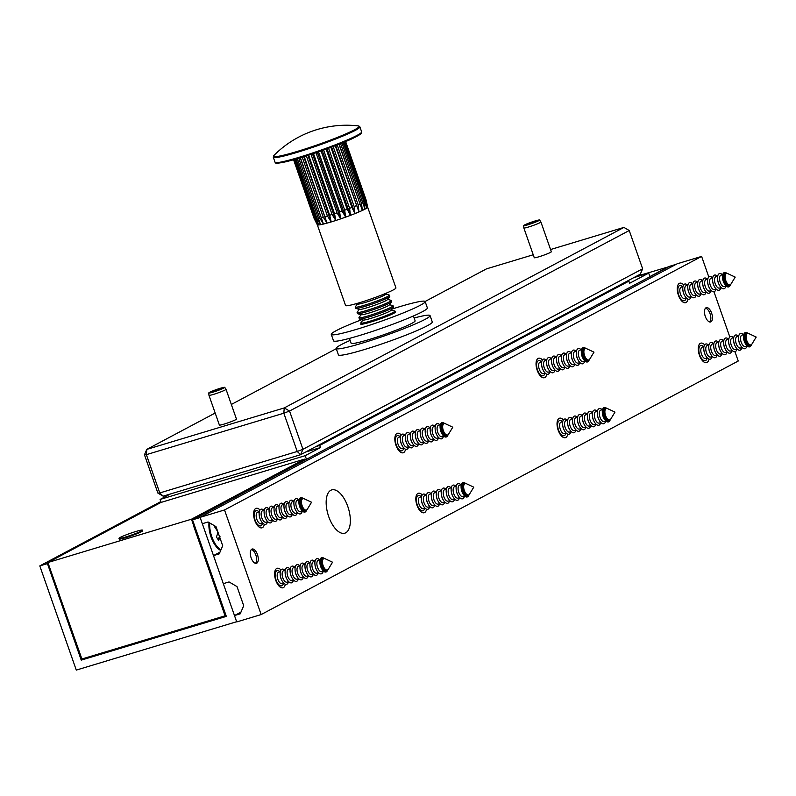 <?xml version="1.0" encoding="UTF-8"?>
<svg xmlns="http://www.w3.org/2000/svg" width="796" height="796" viewBox="0 0 796 796"><rect width="100%" height="100%" fill="white"/><g stroke="black" fill="none" stroke-linecap="round" stroke-linejoin="round"><path stroke-width="1.19" d="M142.454 530.146L142.673 530.783A12.428 1.015 160.7 0 1 125.698 537.678A12.428 1.015 160.7 0 1 119.211 539.001L118.982 538.365A12.428 1.015 -19.3 0 0 125.469 537.041A12.428 1.015 -19.3 0 0 142.454 530.146A12.428 1.015 -19.3 0 0 135.967 531.469A12.428 1.015 -19.3 0 0 118.982 538.365M251.277 549.608A7.273 3.433 -106.8 0 1 252.74 550.215A7.273 3.433 -106.8 0 1 255.178 553.429A7.273 3.433 -106.8 0 1 256.292 562.006A7.273 3.433 -106.8 0 1 255.416 563.319M705.465 308.231A7.273 3.433 -106.8 0 1 706.918 308.838A7.273 3.433 -106.8 0 1 710.47 320.629A7.273 3.433 -106.8 0 1 709.594 321.942M209.02 522.544A18.985 8.945 73.2 0 0 220.701 550.434M209.726 522.962A18.985 8.945 73.2 0 0 220.92 549.917M236.641 621.726L200.164 517.539L192.523 519.848L226.323 616.373L81.242 660.133L47.432 563.608L39.8 565.906L76.287 670.093L236.641 621.726M676.142 264.332L669.605 266.302L192.523 519.848M48.148 563.23L47.432 563.608M85.331 657.964L81.242 660.133M160.842 501.579L39.8 565.906M47.899 562.523L191.458 519.221L304.53 459.133L160.971 502.435L47.899 562.523L81.898 658.998L225.079 615.815L193.806 526.514L194.702 526.076M304.53 459.133L304.878 460.138M191.458 519.221L193.995 526.455M225.964 615.338L225.079 615.815M219.776 537.399L218.671 540.414L216.422 536.982L217.776 533.27A4.637 2.189 73.2 0 1 217.348 530.982L214.472 526.594L214.731 525.887M220.034 536.713L219.288 536.902L218.243 539.748M636.163 276.391L668.72 266.769M649.884 276.56L668.65 266.59M306.45 459.302L305.186 455.68L160.096 499.45L161.13 502.385M170.324 494.008L160.096 499.45M649.954 276.749L648.68 273.127L629.596 283.276L628.86 281.147L319.703 445.442L320.45 447.571L305.186 455.68M320.45 447.571L305.664 452.029M648.68 273.127L633.895 277.595M319.703 445.442L315.893 446.596M628.86 281.147L625.039 282.301M534.265 257.715A9.045 0.736 -19.3 0 0 543.041 255.426A9.045 0.736 -19.3 0 0 551.33 251.745L540.902 221.975A9.045 0.736 160.7 0 1 540.902 221.975A9.045 0.736 160.7 0 1 532.614 225.666A9.045 0.736 160.7 0 1 523.838 227.954A9.045 0.736 160.7 0 1 523.838 227.935L534.265 257.715M215.179 413.044L146.792 449.392L284.242 407.93L623.925 227.407L550.553 249.536M533.23 254.77L486.475 268.869L425.104 301.485M336.27 348.688L231.338 404.458M209.199 392.557A8.477 0.697 160.7 0 1 217.905 389.045A8.477 0.697 160.7 0 1 224.741 387.363L226.024 389.304A9.045 0.736 160.7 0 1 226.034 389.314L236.452 419.084A9.045 0.736 160.7 0 1 228.163 422.766A9.045 0.736 160.7 0 1 219.388 425.064L208.96 395.294A9.045 0.736 160.7 0 1 208.96 395.274L208.751 392.965A8.477 0.697 160.7 0 1 208.88 392.786L210.452 392.259A6.786 0.557 160.7 0 0 210.353 392.418A6.786 0.557 160.7 0 0 216.94 390.707A6.786 0.557 160.7 0 0 223.149 387.941A6.786 0.557 160.7 0 0 217.736 389.254A6.786 0.557 160.7 0 0 210.711 392.08L209.219 392.667M642.631 268.779L640.302 274.182L300.619 454.705L302.948 449.302L642.631 268.779L629.228 230.512L289.545 411.035L302.948 449.302L297.226 451.471L283.824 413.204L146.374 454.655L159.777 492.933L297.226 451.471L300.619 454.705L163.17 496.167L159.777 492.933L157.867 493.062L144.464 454.795L146.374 454.655L146.792 449.392L144.464 454.795M283.824 413.204L289.545 411.035L284.242 407.93L283.824 413.204M623.925 227.407L629.228 230.512M163.17 496.167L157.867 493.062M526.395 224.999L526.196 224.412A6.786 0.557 160.7 0 1 533.3 221.686A6.786 0.557 160.7 0 1 538.026 220.601A6.786 0.557 160.7 0 1 531.808 223.368A6.786 0.557 160.7 0 1 525.221 225.079A6.786 0.557 160.7 0 1 525.728 224.661L524.256 225.109A8.477 0.697 160.7 0 0 523.619 225.626L523.838 227.935M526.196 224.412L524.853 224.93M524.833 224.81A8.477 0.697 160.7 0 1 533.638 221.427A8.477 0.697 160.7 0 1 539.618 220.024A8.477 0.697 160.7 0 1 531.857 223.497A8.477 0.697 160.7 0 1 523.619 225.626M226.034 389.314A9.045 0.736 160.7 0 1 217.746 393.005A9.045 0.736 160.7 0 1 208.96 395.294M224.741 387.363A8.477 0.697 160.7 0 1 216.98 390.836A8.477 0.697 160.7 0 1 208.751 392.965M726.33 273.575A5.97 2.806 -106.8 0 1 726.569 273.476A5.97 2.806 -106.8 0 1 727.753 273.605L735.206 277.108L730.927 284.132A5.97 2.806 -106.8 0 1 730.26 284.799A5.97 2.806 -106.8 0 1 730.012 284.898A5.97 2.806 -106.8 0 1 725.683 280.262A5.97 2.806 -106.8 0 1 726.33 273.575M729.643 284.988A5.97 2.806 -106.8 0 1 729.395 285.087A5.97 2.806 -106.8 0 1 725.066 280.451A5.97 2.806 -106.8 0 1 725.713 273.764A5.97 2.806 -106.8 0 1 725.952 273.665A5.97 2.806 -106.8 0 1 726.211 273.605M727.206 273.436A6.885 3.244 73.2 0 0 726.599 273.068A6.885 3.244 73.2 0 0 724.957 273.028A6.885 3.244 73.2 0 0 724.32 281.058A6.885 3.244 73.2 0 0 729.494 285.983A6.885 3.244 73.2 0 0 730.27 285.217A6.885 3.244 73.2 0 0 730.569 284.58M730.041 285.535A7.492 3.532 -106.8 0 1 729.832 285.933A7.492 3.532 -106.8 0 1 728.987 286.769A7.492 3.532 -106.8 0 1 724.221 283.396A7.492 3.532 -106.8 0 1 722.579 277.933A7.492 3.532 -106.8 0 1 724.052 272.67A7.492 3.532 -106.8 0 1 725.843 272.72A7.492 3.532 -106.8 0 1 726.241 272.928M724.678 286.48A5.97 2.806 -106.8 0 1 724.43 286.58A5.97 2.806 -106.8 0 1 720.101 281.943A5.97 2.806 -106.8 0 1 720.748 275.257A5.97 2.806 -106.8 0 1 720.987 275.157A5.97 2.806 -106.8 0 1 721.246 275.108M725.833 286.162A7.91 3.721 -106.8 0 1 724.37 288.6A7.91 3.721 -106.8 0 1 719.335 285.038A7.91 3.721 -106.8 0 1 717.594 279.267A7.91 3.721 -106.8 0 1 719.156 273.715A7.91 3.721 -106.8 0 1 722.38 274.739M719.713 287.983A5.97 2.806 -106.8 0 1 719.475 288.082A5.97 2.806 -106.8 0 1 715.136 283.446A5.97 2.806 -106.8 0 1 715.783 276.759A5.97 2.806 -106.8 0 1 716.022 276.65A5.97 2.806 -106.8 0 1 716.281 276.6M720.868 287.664A7.91 3.721 -106.8 0 1 719.405 290.092A7.91 3.721 -106.8 0 1 714.37 286.53A7.91 3.721 -106.8 0 1 712.629 280.769A7.91 3.721 -106.8 0 1 714.191 275.207A7.91 3.721 -106.8 0 1 717.415 276.232M714.748 289.475A5.97 2.806 -106.8 0 1 714.51 289.575A5.97 2.806 -106.8 0 1 710.181 284.938A5.97 2.806 -106.8 0 1 710.818 278.252A5.97 2.806 -106.8 0 1 711.057 278.152A5.97 2.806 -106.8 0 1 711.316 278.103M715.903 289.157A7.91 3.721 -106.8 0 1 714.44 291.595A7.91 3.721 -106.8 0 1 709.405 288.033A7.91 3.721 -106.8 0 1 707.664 282.262A7.91 3.721 -106.8 0 1 709.226 276.71A7.91 3.721 -106.8 0 1 712.46 277.734M709.783 290.978A5.97 2.806 -106.8 0 1 709.544 291.077A5.97 2.806 -106.8 0 1 705.216 286.441A5.97 2.806 -106.8 0 1 705.853 279.744A5.97 2.806 -106.8 0 1 706.102 279.645A5.97 2.806 -106.8 0 1 706.351 279.595M710.937 290.659A7.91 3.721 -106.8 0 1 709.475 293.087A7.91 3.721 -106.8 0 1 704.44 289.525A7.91 3.721 -106.8 0 1 702.709 283.764A7.91 3.721 -106.8 0 1 704.271 278.202A7.91 3.721 -106.8 0 1 707.495 279.227M704.818 292.47A5.97 2.806 -106.8 0 1 704.579 292.57A5.97 2.806 -106.8 0 1 700.251 287.933A5.97 2.806 -106.8 0 1 700.888 281.247A5.97 2.806 -106.8 0 1 701.137 281.147A5.97 2.806 -106.8 0 1 701.395 281.097M705.972 292.152A7.91 3.721 -106.8 0 1 704.52 294.59A7.91 3.721 -106.8 0 1 699.485 291.028A7.91 3.721 -106.8 0 1 697.744 285.257A7.91 3.721 -106.8 0 1 699.306 279.704A7.91 3.721 -106.8 0 1 702.53 280.729M699.863 293.973A5.97 2.806 -106.8 0 1 699.614 294.072A5.97 2.806 -106.8 0 1 695.286 289.436A5.97 2.806 -106.8 0 1 695.933 282.739A5.97 2.806 -106.8 0 1 696.172 282.64A5.97 2.806 -106.8 0 1 696.43 282.59M701.007 293.644A7.91 3.721 -106.8 0 1 699.555 296.082A7.91 3.721 -106.8 0 1 694.52 292.52A7.91 3.721 -106.8 0 1 692.779 286.749A7.91 3.721 -106.8 0 1 694.341 281.197A7.91 3.721 -106.8 0 1 697.565 282.222M694.898 295.465A5.97 2.806 -106.8 0 1 694.649 295.565A5.97 2.806 -106.8 0 1 690.321 290.928A5.97 2.806 -106.8 0 1 690.968 284.242A5.97 2.806 -106.8 0 1 691.207 284.142A5.97 2.806 -106.8 0 1 691.465 284.092M696.052 295.147A7.91 3.721 -106.8 0 1 694.59 297.585A7.91 3.721 -106.8 0 1 689.555 294.013A7.91 3.721 -106.8 0 1 687.814 288.251A7.91 3.721 -106.8 0 1 689.376 282.699A7.91 3.721 -106.8 0 1 692.6 283.724M689.933 296.968A5.97 2.806 -106.8 0 1 689.694 297.067A5.97 2.806 -106.8 0 1 685.356 292.43A5.97 2.806 -106.8 0 1 686.003 285.734A5.97 2.806 -106.8 0 1 686.242 285.635A5.97 2.806 -106.8 0 1 686.5 285.585M691.087 296.639A7.91 3.721 -106.8 0 1 689.625 299.077A7.91 3.721 -106.8 0 1 684.59 295.515A7.91 3.721 -106.8 0 1 682.849 289.744A7.91 3.721 -106.8 0 1 684.411 284.192A7.91 3.721 -106.8 0 1 687.635 285.217M684.968 298.46A5.97 2.806 -106.8 0 1 684.729 298.56A5.97 2.806 -106.8 0 1 680.391 293.923A5.97 2.806 -106.8 0 1 681.038 287.237A5.97 2.806 -106.8 0 1 681.277 287.137A5.97 2.806 -106.8 0 1 681.535 287.087M686.122 298.142A7.91 3.721 -106.8 0 1 684.659 300.58A7.91 3.721 -106.8 0 1 679.625 297.007A7.91 3.721 -106.8 0 1 677.884 291.246A7.91 3.721 -106.8 0 1 679.446 285.694A7.91 3.721 -106.8 0 1 682.669 286.709M681.157 299.634A7.91 3.721 -106.8 0 1 681.018 300.182M724.081 283.117A5.97 2.806 -106.8 0 1 723.942 282.869A5.97 2.806 -106.8 0 1 722.639 278.52A5.97 2.806 -106.8 0 1 722.609 278.242M679.625 297.007L679.277 296.341A5.97 2.806 -106.8 0 1 677.963 291.993L677.884 291.246M684.59 295.515L684.242 294.848A5.97 2.806 -106.8 0 1 682.928 290.5L682.849 289.744M689.555 294.013L689.207 293.346A5.97 2.806 -106.8 0 1 687.893 288.998L687.814 288.251M694.52 292.52L694.162 291.853A5.97 2.806 -106.8 0 1 692.858 287.505L692.779 286.749M699.485 291.028L699.127 290.361A5.97 2.806 -106.8 0 1 697.813 286.003L697.744 285.257M704.44 289.525L704.092 288.858A5.97 2.806 -106.8 0 1 702.778 284.51L702.709 283.764M709.405 288.033L709.057 287.366A5.97 2.806 -106.8 0 1 707.743 283.008L707.664 282.262M714.37 286.53L714.022 285.863A5.97 2.806 -106.8 0 1 712.709 281.515L712.629 280.769M719.335 285.038L718.987 284.371A5.97 2.806 -106.8 0 1 717.674 280.013L717.594 279.267M606.104 408.577A5.97 2.806 -106.8 0 1 606.353 408.477A5.97 2.806 -106.8 0 1 607.537 408.617L614.98 412.109L610.711 419.144A5.97 2.806 -106.8 0 1 610.034 419.81A5.97 2.806 -106.8 0 1 609.796 419.91A5.97 2.806 -106.8 0 1 605.467 415.273A5.97 2.806 -106.8 0 1 606.104 408.577M609.418 419.99A5.97 2.806 -106.8 0 1 609.179 420.089A5.97 2.806 -106.8 0 1 604.851 415.452A5.97 2.806 -106.8 0 1 605.487 408.766A5.97 2.806 -106.8 0 1 605.736 408.666A5.97 2.806 -106.8 0 1 605.985 408.617M606.99 408.447A6.885 3.244 73.2 0 0 606.383 408.079A6.885 3.244 73.2 0 0 604.741 408.04A6.885 3.244 73.2 0 0 604.104 416.059A6.885 3.244 73.2 0 0 609.278 420.994A6.885 3.244 73.2 0 0 610.044 420.228A6.885 3.244 73.2 0 0 610.353 419.582M609.816 420.547A7.492 3.532 -106.8 0 1 609.617 420.945A7.492 3.532 -106.8 0 1 608.771 421.78A7.492 3.532 -106.8 0 1 604.005 418.397A7.492 3.532 -106.8 0 1 602.353 412.935A7.492 3.532 -106.8 0 1 603.836 407.681A7.492 3.532 -106.8 0 1 605.627 407.721A7.492 3.532 -106.8 0 1 606.015 407.94M604.462 421.492A5.97 2.806 -106.8 0 1 604.214 421.591A5.97 2.806 -106.8 0 1 599.885 416.955A5.97 2.806 -106.8 0 1 600.522 410.268A5.97 2.806 -106.8 0 1 600.771 410.169A5.97 2.806 -106.8 0 1 601.03 410.109M605.607 421.174A7.91 3.721 -106.8 0 1 604.154 423.601A7.91 3.721 -106.8 0 1 599.119 420.039A7.91 3.721 -106.8 0 1 597.378 414.278A7.91 3.721 -106.8 0 1 598.94 408.726A7.91 3.721 -106.8 0 1 602.164 409.741M599.497 422.984A5.97 2.806 -106.8 0 1 599.249 423.084A5.97 2.806 -106.8 0 1 594.92 418.447A5.97 2.806 -106.8 0 1 595.567 411.761A5.97 2.806 -106.8 0 1 595.806 411.661A5.97 2.806 -106.8 0 1 596.065 411.612M600.642 422.666A7.91 3.721 -106.8 0 1 599.189 425.104A7.91 3.721 -106.8 0 1 594.154 421.542A7.91 3.721 -106.8 0 1 592.413 415.771A7.91 3.721 -106.8 0 1 593.975 410.219A7.91 3.721 -106.8 0 1 597.199 411.243M594.532 424.487A5.97 2.806 -106.8 0 1 594.284 424.586A5.97 2.806 -106.8 0 1 589.955 419.95A5.97 2.806 -106.8 0 1 590.602 413.263A5.97 2.806 -106.8 0 1 590.841 413.154A5.97 2.806 -106.8 0 1 591.1 413.104M595.687 424.168A7.91 3.721 -106.8 0 1 594.224 426.596A7.91 3.721 -106.8 0 1 589.189 423.034A7.91 3.721 -106.8 0 1 587.448 417.273A7.91 3.721 -106.8 0 1 589.01 411.721A7.91 3.721 -106.8 0 1 592.234 412.736M589.567 425.979A5.97 2.806 -106.8 0 1 589.329 426.079A5.97 2.806 -106.8 0 1 584.99 421.442A5.97 2.806 -106.8 0 1 585.637 414.756A5.97 2.806 -106.8 0 1 585.876 414.656A5.97 2.806 -106.8 0 1 586.135 414.607M590.722 425.661A7.91 3.721 -106.8 0 1 589.259 428.099A7.91 3.721 -106.8 0 1 584.224 424.537A7.91 3.721 -106.8 0 1 582.483 418.766A7.91 3.721 -106.8 0 1 584.045 413.214A7.91 3.721 -106.8 0 1 587.269 414.238M584.602 427.482A5.97 2.806 -106.8 0 1 584.363 427.581A5.97 2.806 -106.8 0 1 580.035 422.945A5.97 2.806 -106.8 0 1 580.672 416.248A5.97 2.806 -106.8 0 1 580.911 416.149A5.97 2.806 -106.8 0 1 581.17 416.099M585.757 427.163A7.91 3.721 -106.8 0 1 584.294 429.591A7.91 3.721 -106.8 0 1 579.259 426.029A7.91 3.721 -106.8 0 1 577.518 420.268A7.91 3.721 -106.8 0 1 579.08 414.706A7.91 3.721 -106.8 0 1 582.314 415.731M579.637 428.974A5.97 2.806 -106.8 0 1 579.398 429.074A5.97 2.806 -106.8 0 1 575.07 424.437A5.97 2.806 -106.8 0 1 575.707 417.751A5.97 2.806 -106.8 0 1 575.956 417.651A5.97 2.806 -106.8 0 1 576.205 417.601M580.791 428.656A7.91 3.721 -106.8 0 1 579.329 431.094A7.91 3.721 -106.8 0 1 574.294 427.532A7.91 3.721 -106.8 0 1 572.563 421.761A7.91 3.721 -106.8 0 1 574.125 416.209A7.91 3.721 -106.8 0 1 577.349 417.233M574.672 430.477A5.97 2.806 -106.8 0 1 574.433 430.576A5.97 2.806 -106.8 0 1 570.105 425.94A5.97 2.806 -106.8 0 1 570.742 419.243A5.97 2.806 -106.8 0 1 570.991 419.144A5.97 2.806 -106.8 0 1 571.249 419.094M575.826 430.148A7.91 3.721 -106.8 0 1 574.374 432.586A7.91 3.721 -106.8 0 1 569.339 429.024A7.91 3.721 -106.8 0 1 567.598 423.253A7.91 3.721 -106.8 0 1 569.16 417.701A7.91 3.721 -106.8 0 1 572.384 418.726M569.717 431.969A5.97 2.806 -106.8 0 1 569.468 432.069A5.97 2.806 -106.8 0 1 565.14 427.432A5.97 2.806 -106.8 0 1 565.777 420.746A5.97 2.806 -106.8 0 1 566.026 420.646A5.97 2.806 -106.8 0 1 566.284 420.596M570.861 431.651A7.91 3.721 -106.8 0 1 569.409 434.089A7.91 3.721 -106.8 0 1 564.374 430.527A7.91 3.721 -106.8 0 1 562.633 424.756A7.91 3.721 -106.8 0 1 564.195 419.203A7.91 3.721 -106.8 0 1 567.419 420.228M564.752 433.472A5.97 2.806 -106.8 0 1 564.503 433.571A5.97 2.806 -106.8 0 1 560.175 428.935A5.97 2.806 -106.8 0 1 560.822 422.238A5.97 2.806 -106.8 0 1 561.061 422.139A5.97 2.806 -106.8 0 1 561.319 422.089M565.896 433.143A7.91 3.721 -106.8 0 1 564.444 435.581A7.91 3.721 -106.8 0 1 559.409 432.019A7.91 3.721 -106.8 0 1 557.668 426.248A7.91 3.721 -106.8 0 1 559.23 420.696A7.91 3.721 -106.8 0 1 562.454 421.721M560.941 434.646A7.91 3.721 -106.8 0 1 560.802 435.193M603.856 418.119A5.97 2.806 -106.8 0 1 603.726 417.88A5.97 2.806 -106.8 0 1 602.413 413.532A5.97 2.806 -106.8 0 1 602.393 413.253M559.409 432.019L559.061 431.352A5.97 2.806 -106.8 0 1 557.747 427.004L557.668 426.248M564.374 430.527L564.016 429.85A5.97 2.806 -106.8 0 1 562.712 425.502L562.633 424.756M569.339 429.024L568.981 428.357A5.97 2.806 -106.8 0 1 567.667 424.009L567.598 423.253M574.294 427.532L573.946 426.865A5.97 2.806 -106.8 0 1 572.632 422.507L572.563 421.761M579.259 426.029L578.911 425.363A5.97 2.806 -106.8 0 1 577.597 421.014L577.518 420.268M584.224 424.537L583.876 423.87A5.97 2.806 -106.8 0 1 582.563 419.512L582.483 418.766M589.189 423.034L588.841 422.368A5.97 2.806 -106.8 0 1 587.528 418.019L587.448 417.273M594.154 421.542L593.796 420.875A5.97 2.806 -106.8 0 1 592.493 416.527L592.413 415.771M599.119 420.039L598.761 419.373A5.97 2.806 -106.8 0 1 597.448 415.024L597.378 414.278M585.11 348.628A5.97 2.806 -106.8 0 1 585.349 348.529A5.97 2.806 -106.8 0 1 586.533 348.658L593.985 352.15L589.707 359.185A5.97 2.806 -106.8 0 1 589.04 359.852A5.97 2.806 -106.8 0 1 588.801 359.951A5.97 2.806 -106.8 0 1 584.463 355.315A5.97 2.806 -106.8 0 1 585.11 348.628M588.423 360.041A5.97 2.806 -106.8 0 1 588.184 360.14A5.97 2.806 -106.8 0 1 583.846 355.504A5.97 2.806 -106.8 0 1 584.493 348.807A5.97 2.806 -106.8 0 1 584.732 348.708A5.97 2.806 -106.8 0 1 584.99 348.658M585.995 348.489A6.885 3.244 73.2 0 0 585.388 348.121A6.885 3.244 73.2 0 0 583.747 348.081A6.885 3.244 73.2 0 0 583.1 356.101A6.885 3.244 73.2 0 0 588.284 361.036A6.885 3.244 73.2 0 0 589.05 360.27A6.885 3.244 73.2 0 0 589.348 359.633M588.821 360.588A7.492 3.532 -106.8 0 1 588.612 360.986A7.492 3.532 -106.8 0 1 587.776 361.822A7.492 3.532 -106.8 0 1 583.01 358.439A7.492 3.532 -106.8 0 1 581.359 352.986A7.492 3.532 -106.8 0 1 582.841 347.723A7.492 3.532 -106.8 0 1 584.632 347.762A7.492 3.532 -106.8 0 1 585.02 347.981M583.458 361.533A5.97 2.806 -106.8 0 1 583.219 361.633A5.97 2.806 -106.8 0 1 578.891 356.996A5.97 2.806 -106.8 0 1 579.528 350.31A5.97 2.806 -106.8 0 1 579.777 350.21A5.97 2.806 -106.8 0 1 580.025 350.16M584.612 361.215A7.91 3.721 -106.8 0 1 583.15 363.643A7.91 3.721 -106.8 0 1 578.115 360.081A7.91 3.721 -106.8 0 1 576.384 354.32A7.91 3.721 -106.8 0 1 577.946 348.767A7.91 3.721 -106.8 0 1 581.17 349.782M578.493 363.026A5.97 2.806 -106.8 0 1 578.254 363.125A5.97 2.806 -106.8 0 1 573.926 358.489A5.97 2.806 -106.8 0 1 574.563 351.802A5.97 2.806 -106.8 0 1 574.812 351.703A5.97 2.806 -106.8 0 1 575.07 351.653M579.647 362.707A7.91 3.721 -106.8 0 1 578.195 365.145A7.91 3.721 -106.8 0 1 573.16 361.583A7.91 3.721 -106.8 0 1 571.419 355.812A7.91 3.721 -106.8 0 1 572.981 350.26A7.91 3.721 -106.8 0 1 576.205 351.285M573.538 364.528A5.97 2.806 -106.8 0 1 573.289 364.628A5.97 2.806 -106.8 0 1 568.961 359.991A5.97 2.806 -106.8 0 1 569.598 353.305A5.97 2.806 -106.8 0 1 569.846 353.205A5.97 2.806 -106.8 0 1 570.105 353.145M574.682 364.21A7.91 3.721 -106.8 0 1 573.229 366.638A7.91 3.721 -106.8 0 1 568.195 363.075A7.91 3.721 -106.8 0 1 566.453 357.314A7.91 3.721 -106.8 0 1 568.016 351.762A7.91 3.721 -106.8 0 1 571.239 352.777M568.573 366.021A5.97 2.806 -106.8 0 1 568.324 366.12A5.97 2.806 -106.8 0 1 563.996 361.483A5.97 2.806 -106.8 0 1 564.643 354.797A5.97 2.806 -106.8 0 1 564.881 354.698A5.97 2.806 -106.8 0 1 565.14 354.648M569.717 365.702A7.91 3.721 -106.8 0 1 568.264 368.14A7.91 3.721 -106.8 0 1 563.23 364.578A7.91 3.721 -106.8 0 1 561.488 358.807A7.91 3.721 -106.8 0 1 563.051 353.255A7.91 3.721 -106.8 0 1 566.274 354.28M563.608 367.523A5.97 2.806 -106.8 0 1 563.369 367.623A5.97 2.806 -106.8 0 1 559.031 362.986A5.97 2.806 -106.8 0 1 559.678 356.3A5.97 2.806 -106.8 0 1 559.916 356.2A5.97 2.806 -106.8 0 1 560.175 356.14M564.762 367.205A7.91 3.721 -106.8 0 1 563.299 369.633A7.91 3.721 -106.8 0 1 558.265 366.07A7.91 3.721 -106.8 0 1 556.523 360.309A7.91 3.721 -106.8 0 1 558.086 354.757A7.91 3.721 -106.8 0 1 561.309 355.772M558.643 369.016A5.97 2.806 -106.8 0 1 558.404 369.115A5.97 2.806 -106.8 0 1 554.066 364.478A5.97 2.806 -106.8 0 1 554.712 357.792A5.97 2.806 -106.8 0 1 554.951 357.693A5.97 2.806 -106.8 0 1 555.21 357.643M559.797 368.697A7.91 3.721 -106.8 0 1 558.334 371.135A7.91 3.721 -106.8 0 1 553.3 367.573A7.91 3.721 -106.8 0 1 551.558 361.802A7.91 3.721 -106.8 0 1 553.12 356.25A7.91 3.721 -106.8 0 1 556.344 357.275M553.678 370.518A5.97 2.806 -106.8 0 1 553.439 370.618A5.97 2.806 -106.8 0 1 549.111 365.981A5.97 2.806 -106.8 0 1 549.747 359.285A5.97 2.806 -106.8 0 1 549.986 359.185A5.97 2.806 -106.8 0 1 550.245 359.135M554.832 370.2A7.91 3.721 -106.8 0 1 553.369 372.627A7.91 3.721 -106.8 0 1 548.335 369.065A7.91 3.721 -106.8 0 1 546.593 363.304A7.91 3.721 -106.8 0 1 548.155 357.742A7.91 3.721 -106.8 0 1 551.389 358.767M548.713 372.011A5.97 2.806 -106.8 0 1 548.474 372.11A5.97 2.806 -106.8 0 1 544.146 367.473A5.97 2.806 -106.8 0 1 544.782 360.787A5.97 2.806 -106.8 0 1 545.031 360.688A5.97 2.806 -106.8 0 1 545.28 360.638M549.867 371.692A7.91 3.721 -106.8 0 1 548.404 374.13A7.91 3.721 -106.8 0 1 543.37 370.568A7.91 3.721 -106.8 0 1 541.638 364.797A7.91 3.721 -106.8 0 1 543.2 359.245A7.91 3.721 -106.8 0 1 546.424 360.27M543.758 373.513A5.97 2.806 -106.8 0 1 543.509 373.613A5.97 2.806 -106.8 0 1 539.181 368.976A5.97 2.806 -106.8 0 1 539.817 362.28A5.97 2.806 -106.8 0 1 540.066 362.18A5.97 2.806 -106.8 0 1 540.325 362.13M544.902 373.185A7.91 3.721 -106.8 0 1 543.449 375.622A7.91 3.721 -106.8 0 1 538.414 372.06A7.91 3.721 -106.8 0 1 536.673 366.289A7.91 3.721 -106.8 0 1 538.235 360.737A7.91 3.721 -106.8 0 1 541.459 361.762M539.937 374.687A7.91 3.721 -106.8 0 1 539.807 375.234M582.861 358.16A5.97 2.806 -106.8 0 1 582.732 357.921A5.97 2.806 -106.8 0 1 581.418 353.573A5.97 2.806 -106.8 0 1 581.398 353.295M538.414 372.06L538.056 371.394A5.97 2.806 -106.8 0 1 536.743 367.046L536.673 366.289M543.37 370.568L543.021 369.901A5.97 2.806 -106.8 0 1 541.708 365.543L541.638 364.797M548.335 369.065L547.986 368.399A5.97 2.806 -106.8 0 1 546.673 364.051L546.593 363.304M553.3 367.573L552.951 366.906A5.97 2.806 -106.8 0 1 551.638 362.548L551.558 361.802M558.265 366.07L557.916 365.404A5.97 2.806 -106.8 0 1 556.603 361.056L556.523 360.309M563.23 364.578L562.881 363.911A5.97 2.806 -106.8 0 1 561.568 359.563L561.488 358.807M568.195 363.075L567.837 362.409A5.97 2.806 -106.8 0 1 566.533 358.061L566.453 357.314M573.16 361.583L572.802 360.916A5.97 2.806 -106.8 0 1 571.488 356.568L571.419 355.812M578.115 360.081L577.767 359.414A5.97 2.806 -106.8 0 1 576.453 355.066L576.384 354.32M747.325 333.534A5.97 2.806 -106.8 0 1 747.563 333.434A5.97 2.806 -106.8 0 1 748.747 333.564L756.2 337.056L751.922 344.091A5.97 2.806 -106.8 0 1 751.255 344.758A5.97 2.806 -106.8 0 1 751.016 344.857A5.97 2.806 -106.8 0 1 746.678 340.22A5.97 2.806 -106.8 0 1 747.325 333.534M750.638 344.947A5.97 2.806 -106.8 0 1 750.399 345.046A5.97 2.806 -106.8 0 1 746.061 340.409A5.97 2.806 -106.8 0 1 746.708 333.723A5.97 2.806 -106.8 0 1 746.947 333.614A5.97 2.806 -106.8 0 1 747.205 333.564M748.2 333.395A6.885 3.244 73.2 0 0 747.603 333.026A6.885 3.244 73.2 0 0 745.952 332.987A6.885 3.244 73.2 0 0 745.315 341.016A6.885 3.244 73.2 0 0 750.489 345.942A6.885 3.244 73.2 0 0 751.265 345.175A6.885 3.244 73.2 0 0 751.563 344.539M751.036 345.494A7.492 3.532 -106.8 0 1 750.827 345.892A7.492 3.532 -106.8 0 1 749.991 346.728A7.492 3.532 -106.8 0 1 745.215 343.355A7.492 3.532 -106.8 0 1 743.573 337.892A7.492 3.532 -106.8 0 1 745.056 332.629A7.492 3.532 -106.8 0 1 746.847 332.678A7.492 3.532 -106.8 0 1 747.235 332.887M745.673 346.439A5.97 2.806 -106.8 0 1 745.434 346.539A5.97 2.806 -106.8 0 1 741.096 341.902A5.97 2.806 -106.8 0 1 741.743 335.215A5.97 2.806 -106.8 0 1 741.981 335.116A5.97 2.806 -106.8 0 1 742.24 335.066M746.827 346.121A7.91 3.721 -106.8 0 1 745.364 348.558A7.91 3.721 -106.8 0 1 740.33 344.996A7.91 3.721 -106.8 0 1 738.588 339.225A7.91 3.721 -106.8 0 1 740.151 333.673A7.91 3.721 -106.8 0 1 743.374 334.698M740.708 347.942A5.97 2.806 -106.8 0 1 740.469 348.041A5.97 2.806 -106.8 0 1 736.141 343.404A5.97 2.806 -106.8 0 1 736.778 336.708A5.97 2.806 -106.8 0 1 737.026 336.608A5.97 2.806 -106.8 0 1 737.275 336.559M741.862 347.623A7.91 3.721 -106.8 0 1 740.399 350.051A7.91 3.721 -106.8 0 1 735.365 346.489A7.91 3.721 -106.8 0 1 733.633 340.728A7.91 3.721 -106.8 0 1 735.196 335.166A7.91 3.721 -106.8 0 1 738.419 336.191M735.743 349.434A5.97 2.806 -106.8 0 1 735.504 349.534A5.97 2.806 -106.8 0 1 731.176 344.897A5.97 2.806 -106.8 0 1 731.813 338.21A5.97 2.806 -106.8 0 1 732.061 338.111A5.97 2.806 -106.8 0 1 732.32 338.061M736.897 349.116A7.91 3.721 -106.8 0 1 735.434 351.553A7.91 3.721 -106.8 0 1 730.4 347.991A7.91 3.721 -106.8 0 1 728.668 342.22A7.91 3.721 -106.8 0 1 730.231 336.668A7.91 3.721 -106.8 0 1 733.454 337.693M730.788 350.936A5.97 2.806 -106.8 0 1 730.539 351.036A5.97 2.806 -106.8 0 1 726.211 346.399A5.97 2.806 -106.8 0 1 726.847 339.703A5.97 2.806 -106.8 0 1 727.096 339.603A5.97 2.806 -106.8 0 1 727.355 339.554M731.932 350.608A7.91 3.721 -106.8 0 1 730.479 353.046A7.91 3.721 -106.8 0 1 725.445 349.484A7.91 3.721 -106.8 0 1 723.703 343.713A7.91 3.721 -106.8 0 1 725.265 338.161A7.91 3.721 -106.8 0 1 728.489 339.186M725.823 352.429A5.97 2.806 -106.8 0 1 725.574 352.529A5.97 2.806 -106.8 0 1 721.246 347.892A5.97 2.806 -106.8 0 1 721.892 341.205A5.97 2.806 -106.8 0 1 722.131 341.106A5.97 2.806 -106.8 0 1 722.39 341.056M726.967 352.111A7.91 3.721 -106.8 0 1 725.514 354.548A7.91 3.721 -106.8 0 1 720.48 350.976A7.91 3.721 -106.8 0 1 718.738 345.215A7.91 3.721 -106.8 0 1 720.3 339.663A7.91 3.721 -106.8 0 1 723.524 340.688M720.858 353.931A5.97 2.806 -106.8 0 1 720.609 354.031A5.97 2.806 -106.8 0 1 716.281 349.394A5.97 2.806 -106.8 0 1 716.927 342.698A5.97 2.806 -106.8 0 1 717.166 342.598A5.97 2.806 -106.8 0 1 717.425 342.549M722.012 353.603A7.91 3.721 -106.8 0 1 720.549 356.041A7.91 3.721 -106.8 0 1 715.514 352.479A7.91 3.721 -106.8 0 1 713.773 346.708A7.91 3.721 -106.8 0 1 715.335 341.156A7.91 3.721 -106.8 0 1 718.559 342.18M715.893 355.424A5.97 2.806 -106.8 0 1 715.654 355.523A5.97 2.806 -106.8 0 1 711.316 350.887A5.97 2.806 -106.8 0 1 711.962 344.2A5.97 2.806 -106.8 0 1 712.201 344.101A5.97 2.806 -106.8 0 1 712.46 344.051M717.047 355.106A7.91 3.721 -106.8 0 1 715.584 357.543A7.91 3.721 -106.8 0 1 710.549 353.971A7.91 3.721 -106.8 0 1 708.808 348.21A7.91 3.721 -106.8 0 1 710.37 342.658A7.91 3.721 -106.8 0 1 713.594 343.673M710.928 356.916A5.97 2.806 -106.8 0 1 710.689 357.026A5.97 2.806 -106.8 0 1 706.36 352.389A5.97 2.806 -106.8 0 1 706.997 345.693A5.97 2.806 -106.8 0 1 707.236 345.593A5.97 2.806 -106.8 0 1 707.495 345.544M712.082 356.598A7.91 3.721 -106.8 0 1 710.619 359.036A7.91 3.721 -106.8 0 1 705.584 355.474A7.91 3.721 -106.8 0 1 703.843 349.703A7.91 3.721 -106.8 0 1 705.405 344.151A7.91 3.721 -106.8 0 1 708.639 345.175M705.962 358.419A5.97 2.806 -106.8 0 1 705.724 358.518A5.97 2.806 -106.8 0 1 701.395 353.882A5.97 2.806 -106.8 0 1 702.032 347.195A5.97 2.806 -106.8 0 1 702.281 347.096A5.97 2.806 -106.8 0 1 702.53 347.046M707.117 358.1A7.91 3.721 -106.8 0 1 705.654 360.528A7.91 3.721 -106.8 0 1 700.619 356.966A7.91 3.721 -106.8 0 1 698.888 351.205A7.91 3.721 -106.8 0 1 700.45 345.653A7.91 3.721 -106.8 0 1 703.674 346.668M702.152 359.593A7.91 3.721 -106.8 0 1 702.012 360.14M745.076 343.076A5.97 2.806 -106.8 0 1 744.947 342.827A5.97 2.806 -106.8 0 1 743.633 338.479A5.97 2.806 -106.8 0 1 743.603 338.2M700.619 356.966L700.271 356.3A5.97 2.806 -106.8 0 1 698.958 351.951L698.888 351.205M705.584 355.474L705.236 354.807A5.97 2.806 -106.8 0 1 703.923 350.459L703.843 349.703M710.549 353.971L710.201 353.305A5.97 2.806 -106.8 0 1 708.888 348.956L708.808 348.21M715.514 352.479L715.166 351.812A5.97 2.806 -106.8 0 1 713.853 347.464L713.773 346.708M720.48 350.976L720.121 350.31A5.97 2.806 -106.8 0 1 718.818 345.962L718.738 345.215M725.445 349.484L725.086 348.817A5.97 2.806 -106.8 0 1 723.773 344.469L723.703 343.713M730.4 347.991L730.051 347.325A5.97 2.806 -106.8 0 1 728.738 342.967L728.668 342.22M735.365 346.489L735.016 345.822A5.97 2.806 -106.8 0 1 733.703 341.474L733.633 340.728M740.33 344.996L739.982 344.33A5.97 2.806 -106.8 0 1 738.668 339.972L738.588 339.225M304.102 498.754L311.554 502.246L307.276 509.281A5.97 2.806 -106.8 0 1 306.37 510.047A5.97 2.806 -106.8 0 1 304.908 509.768A5.97 2.806 -106.8 0 1 301.614 503.749A5.97 2.806 -106.8 0 1 302.918 498.624A5.97 2.806 -106.8 0 1 304.102 498.754A5.97 2.806 -106.8 0 1 304.37 498.903M306.042 510.107A5.97 2.806 -106.8 0 1 305.754 510.236A5.97 2.806 -106.8 0 1 304.291 509.957A5.97 2.806 -106.8 0 1 300.997 503.938A5.97 2.806 -106.8 0 1 302.301 498.803A5.97 2.806 -106.8 0 1 302.619 498.754M303.555 498.585A6.885 3.244 73.2 0 0 303.266 498.386A6.885 3.244 73.2 0 0 302.958 498.216A6.885 3.244 73.2 0 0 299.923 502.674A6.885 3.244 73.2 0 0 303.883 510.923A6.885 3.244 73.2 0 0 306.619 510.365A6.885 3.244 73.2 0 0 306.918 509.729M306.39 510.684A7.492 3.532 -106.8 0 1 306.181 511.082A7.492 3.532 -106.8 0 1 303.216 511.689A7.492 3.532 -106.8 0 1 300.57 508.545A7.492 3.532 -106.8 0 1 298.928 503.082A7.492 3.532 -106.8 0 1 302.201 497.868A7.492 3.532 -106.8 0 1 302.54 498.047M302.55 511.201L300.788 511.728A5.97 2.806 -106.8 0 1 299.326 511.45A5.97 2.806 -106.8 0 1 296.032 505.43A5.97 2.806 -106.8 0 1 297.336 500.306L299.107 499.769M302.181 511.311A7.91 3.721 -106.8 0 1 298.47 513.51A7.91 3.721 -106.8 0 1 295.684 510.186A7.91 3.721 -106.8 0 1 293.943 504.415A7.91 3.721 -106.8 0 1 297.764 499.102A7.91 3.721 -106.8 0 1 298.739 499.888M297.495 512.723L295.823 513.231A5.97 2.806 -106.8 0 1 294.371 512.942A5.97 2.806 -106.8 0 1 291.077 506.933A5.97 2.806 -106.8 0 1 292.381 501.798L294.052 501.301M297.216 512.813A7.91 3.721 -106.8 0 1 293.505 515.002A7.91 3.721 -106.8 0 1 290.719 511.679A7.91 3.721 -106.8 0 1 288.988 505.918A7.91 3.721 -106.8 0 1 292.799 500.604A7.91 3.721 -106.8 0 1 293.774 501.38M292.53 514.226L290.858 514.723A5.97 2.806 -106.8 0 1 289.406 514.445A5.97 2.806 -106.8 0 1 286.112 508.425A5.97 2.806 -106.8 0 1 287.416 503.301L289.087 502.793M292.251 514.306A7.91 3.721 -106.8 0 1 288.54 516.495A7.91 3.721 -106.8 0 1 285.764 513.181A7.91 3.721 -106.8 0 1 284.023 507.41A7.91 3.721 -106.8 0 1 287.834 502.097A7.91 3.721 -106.8 0 1 288.809 502.883M287.565 515.718L285.893 516.226A5.97 2.806 -106.8 0 1 284.441 515.937A5.97 2.806 -106.8 0 1 281.147 509.928A5.97 2.806 -106.8 0 1 282.451 504.793L284.122 504.296M287.286 515.798A7.91 3.721 -106.8 0 1 283.575 517.997A7.91 3.721 -106.8 0 1 280.799 514.674A7.91 3.721 -106.8 0 1 279.058 508.903A7.91 3.721 -106.8 0 1 282.869 503.599A7.91 3.721 -106.8 0 1 283.844 504.375M282.61 517.211L280.928 517.718A5.97 2.806 -106.8 0 1 279.476 517.44A5.97 2.806 -106.8 0 1 276.182 511.42A5.97 2.806 -106.8 0 1 277.486 506.296L279.157 505.788M282.321 517.3A7.91 3.721 -106.8 0 1 278.62 519.49A7.91 3.721 -106.8 0 1 275.834 516.166A7.91 3.721 -106.8 0 1 274.093 510.405A7.91 3.721 -106.8 0 1 277.904 505.092A7.91 3.721 -106.8 0 1 278.879 505.878M277.645 518.713L275.973 519.221A5.97 2.806 -106.8 0 1 274.511 518.932A5.97 2.806 -106.8 0 1 271.217 512.923A5.97 2.806 -106.8 0 1 272.521 507.788L274.192 507.291M277.366 518.793A7.91 3.721 -106.8 0 1 273.655 520.992A7.91 3.721 -106.8 0 1 270.869 517.669A7.91 3.721 -106.8 0 1 269.128 511.898A7.91 3.721 -106.8 0 1 272.938 506.584A7.91 3.721 -106.8 0 1 273.914 507.37M272.68 520.206L271.008 520.713A5.97 2.806 -106.8 0 1 269.546 520.435A5.97 2.806 -106.8 0 1 266.252 514.415A5.97 2.806 -106.8 0 1 267.555 509.291L269.237 508.783M272.401 520.295A7.91 3.721 -106.8 0 1 268.69 522.484A7.91 3.721 -106.8 0 1 265.904 519.161A7.91 3.721 -106.8 0 1 264.163 513.4A7.91 3.721 -106.8 0 1 267.983 508.087A7.91 3.721 -106.8 0 1 268.949 508.863M267.715 521.708L266.043 522.216A5.97 2.806 -106.8 0 1 264.59 521.927A5.97 2.806 -106.8 0 1 261.297 515.908A5.97 2.806 -106.8 0 1 262.59 510.783L264.272 510.276M267.436 521.788A7.91 3.721 -106.8 0 1 263.725 523.987A7.91 3.721 -106.8 0 1 260.939 520.664A7.91 3.721 -106.8 0 1 259.197 514.893A7.91 3.721 -106.8 0 1 263.018 509.579A7.91 3.721 -106.8 0 1 263.993 510.365M262.75 523.201L261.078 523.708A5.97 2.806 -106.8 0 1 259.625 523.43A5.97 2.806 -106.8 0 1 256.332 517.41A5.97 2.806 -106.8 0 1 257.635 512.286L259.307 511.778M262.471 523.29A7.91 3.721 -106.8 0 1 258.76 525.479A7.91 3.721 -106.8 0 1 255.974 522.156A7.91 3.721 -106.8 0 1 254.242 516.395A7.91 3.721 -106.8 0 1 258.053 511.082A7.91 3.721 -106.8 0 1 259.028 511.858M257.506 524.783A7.91 3.721 -106.8 0 1 257.377 525.33M300.43 508.266A5.97 2.806 -106.8 0 1 300.301 508.017A5.97 2.806 -106.8 0 1 298.988 503.669A5.97 2.806 -106.8 0 1 298.958 503.39M255.974 522.156L255.625 521.489A5.97 2.806 -106.8 0 1 254.312 517.141L254.242 516.395M260.939 520.664L260.59 519.997A5.97 2.806 -106.8 0 1 259.277 515.649L259.197 514.893M265.904 519.161L265.556 518.495A5.97 2.806 -106.8 0 1 264.242 514.146L264.163 513.4M270.869 517.669L270.521 517.002A5.97 2.806 -106.8 0 1 269.207 512.654L269.128 511.898M275.834 516.166L275.486 515.5A5.97 2.806 -106.8 0 1 274.172 511.151L274.093 510.405M280.799 514.674L280.441 514.007A5.97 2.806 -106.8 0 1 279.137 509.659L279.058 508.903M285.764 513.181L285.406 512.515A5.97 2.806 -106.8 0 1 284.092 508.156L284.023 507.41M290.719 511.679L290.371 511.012A5.97 2.806 -106.8 0 1 289.057 506.664L288.988 505.918M295.684 510.186L295.336 509.52A5.97 2.806 -106.8 0 1 294.022 505.161L293.943 504.415M683.674 284.859A10.169 4.786 73.2 0 0 679.764 283.197A10.169 4.786 73.2 0 0 679.356 283.366A10.169 4.786 73.2 0 0 678.262 294.769A10.169 4.786 73.2 0 0 685.645 302.679A10.169 4.786 73.2 0 0 686.053 302.51A10.169 4.786 73.2 0 0 687.973 299.137M704.669 344.817A10.169 4.786 73.2 0 0 700.769 343.156A10.169 4.786 73.2 0 0 700.351 343.325A10.169 4.786 73.2 0 0 699.256 354.727A10.169 4.786 73.2 0 0 706.639 362.638A10.169 4.786 73.2 0 0 707.047 362.459A10.169 4.786 73.2 0 0 708.977 359.095M542.454 359.911A10.169 4.786 73.2 0 0 538.554 358.25A10.169 4.786 73.2 0 0 538.136 358.419A10.169 4.786 73.2 0 0 537.041 369.822A10.169 4.786 73.2 0 0 544.424 377.722A10.169 4.786 73.2 0 0 544.842 377.553A10.169 4.786 73.2 0 0 546.762 374.18M563.449 419.87A10.169 4.786 73.2 0 0 559.548 418.208A10.169 4.786 73.2 0 0 559.13 418.378A10.169 4.786 73.2 0 0 558.036 429.78A10.169 4.786 73.2 0 0 565.419 437.681A10.169 4.786 73.2 0 0 565.837 437.511A10.169 4.786 73.2 0 0 567.757 434.138M422.238 494.913A10.169 4.786 73.2 0 0 418.328 493.251A10.169 4.786 73.2 0 0 417.92 493.43A10.169 4.786 73.2 0 0 416.825 504.833A10.169 4.786 73.2 0 0 424.208 512.733A10.169 4.786 73.2 0 0 424.616 512.564A10.169 4.786 73.2 0 0 426.547 509.191M401.244 434.954A10.169 4.786 73.2 0 0 397.333 433.303A10.169 4.786 73.2 0 0 396.925 433.472A10.169 4.786 73.2 0 0 395.831 444.874A10.169 4.786 73.2 0 0 403.214 452.775A10.169 4.786 73.2 0 0 403.622 452.606A10.169 4.786 73.2 0 0 405.542 449.233M281.018 569.966A10.169 4.786 73.2 0 0 277.117 568.304A10.169 4.786 73.2 0 0 276.7 568.473A10.169 4.786 73.2 0 0 275.605 579.876A10.169 4.786 73.2 0 0 282.988 587.786A10.169 4.786 73.2 0 0 283.406 587.607A10.169 4.786 73.2 0 0 285.326 584.244M260.023 510.007A10.169 4.786 73.2 0 0 256.123 508.345A10.169 4.786 73.2 0 0 255.705 508.515A10.169 4.786 73.2 0 0 254.611 519.917A10.169 4.786 73.2 0 0 261.993 527.828A10.169 4.786 73.2 0 0 262.411 527.648A10.169 4.786 73.2 0 0 264.332 524.285M256.75 563.19A7.463 3.512 73.2 0 0 257.546 554.832A7.463 3.512 73.2 0 0 252.133 549.041A7.463 3.512 73.2 0 0 251.834 549.16A7.463 3.512 73.2 0 0 251.029 557.518A7.463 3.512 73.2 0 0 256.441 563.319A7.463 3.512 73.2 0 0 256.75 563.19M710.928 321.823A7.463 3.512 73.2 0 0 711.733 313.455A7.463 3.512 73.2 0 0 706.311 307.664A7.463 3.512 73.2 0 0 706.012 307.783A7.463 3.512 73.2 0 0 705.206 316.151A7.463 3.512 73.2 0 0 710.619 321.942A7.463 3.512 73.2 0 0 710.928 321.823M345.703 532.813A22.606 10.646 73.2 0 0 348.131 507.48A22.606 10.646 73.2 0 0 331.723 489.908A22.606 10.646 73.2 0 0 330.808 490.296A22.606 10.646 73.2 0 0 328.38 515.629A22.606 10.646 73.2 0 0 344.777 533.191A22.606 10.646 73.2 0 0 345.703 532.813M237.009 586.592L243.705 605.726L240.213 613.835L234.482 615.557L236.72 621.935L261.158 614.562L224.522 509.957L200.085 517.33L202.323 523.708L208.045 521.977L216.005 526.634L222.711 545.767L219.218 553.877L213.487 555.598L223.318 583.667L229.039 581.936L237.009 586.592M219.955 552.165L213.487 555.598M708.818 277.008L701.604 256.411L224.522 509.957M701.604 256.411L677.167 263.784L200.085 517.33M734.977 351.723L738.24 361.026L261.158 614.562M729.813 336.967L713.982 291.764M240.949 612.124L234.482 615.557M466.317 483.67L473.769 487.162L469.491 494.187A5.97 2.806 -106.8 0 1 468.575 494.953A5.97 2.806 -106.8 0 1 467.123 494.674A5.97 2.806 -106.8 0 1 463.829 488.654A5.97 2.806 -106.8 0 1 465.133 483.53A5.97 2.806 -106.8 0 1 466.317 483.67A5.97 2.806 -106.8 0 1 466.585 483.809M468.257 495.012A5.97 2.806 -106.8 0 1 467.958 495.142A5.97 2.806 -106.8 0 1 466.506 494.863A5.97 2.806 -106.8 0 1 463.212 488.844A5.97 2.806 -106.8 0 1 464.516 483.719A5.97 2.806 -106.8 0 1 464.834 483.66M465.769 483.49A6.885 3.244 73.2 0 0 465.481 483.301A6.885 3.244 73.2 0 0 465.172 483.132A6.885 3.244 73.2 0 0 462.138 487.59A6.885 3.244 73.2 0 0 466.098 495.828A6.885 3.244 73.2 0 0 468.834 495.271A6.885 3.244 73.2 0 0 469.133 494.634M468.605 495.59A7.492 3.532 -106.8 0 1 468.396 495.988A7.492 3.532 -106.8 0 1 465.421 496.595A7.492 3.532 -106.8 0 1 462.784 493.45A7.492 3.532 -106.8 0 1 461.143 487.988A7.492 3.532 -106.8 0 1 464.406 482.774A7.492 3.532 -106.8 0 1 464.755 482.953M464.764 496.107L463.003 496.644A5.97 2.806 -106.8 0 1 461.541 496.356A5.97 2.806 -106.8 0 1 458.247 490.346A5.97 2.806 -106.8 0 1 459.551 485.212L461.322 484.684M464.396 496.216A7.91 3.721 -106.8 0 1 460.685 498.415A7.91 3.721 -106.8 0 1 457.899 495.092A7.91 3.721 -106.8 0 1 456.158 489.321A7.91 3.721 -106.8 0 1 459.969 484.008A7.91 3.721 -106.8 0 1 460.944 484.794M459.71 497.629L458.038 498.137A5.97 2.806 -106.8 0 1 456.576 497.858A5.97 2.806 -106.8 0 1 453.282 491.838A5.97 2.806 -106.8 0 1 454.586 486.714L456.267 486.207M459.431 497.719A7.91 3.721 -106.8 0 1 455.72 499.908A7.91 3.721 -106.8 0 1 452.934 496.585A7.91 3.721 -106.8 0 1 451.193 490.824A7.91 3.721 -106.8 0 1 455.014 485.51A7.91 3.721 -106.8 0 1 455.979 486.286M454.745 499.132L453.073 499.639A5.97 2.806 -106.8 0 1 451.621 499.351A5.97 2.806 -106.8 0 1 448.327 493.331A5.97 2.806 -106.8 0 1 449.631 488.207L451.302 487.699M454.466 499.211A7.91 3.721 -106.8 0 1 450.755 501.41A7.91 3.721 -106.8 0 1 447.969 498.087A7.91 3.721 -106.8 0 1 446.238 492.316A7.91 3.721 -106.8 0 1 450.048 487.003A7.91 3.721 -106.8 0 1 451.024 487.789M449.78 500.624L448.108 501.132A5.97 2.806 -106.8 0 1 446.655 500.853A5.97 2.806 -106.8 0 1 443.362 494.833A5.97 2.806 -106.8 0 1 444.665 489.709L446.337 489.202M449.501 500.714A7.91 3.721 -106.8 0 1 445.79 502.903A7.91 3.721 -106.8 0 1 443.004 499.58A7.91 3.721 -106.8 0 1 441.273 493.819A7.91 3.721 -106.8 0 1 445.083 488.505A7.91 3.721 -106.8 0 1 446.058 489.281M444.815 502.127L443.143 502.624A5.97 2.806 -106.8 0 1 441.69 502.346A5.97 2.806 -106.8 0 1 438.397 496.326A5.97 2.806 -106.8 0 1 439.7 491.202L441.372 490.694M444.536 502.206A7.91 3.721 -106.8 0 1 440.825 504.405A7.91 3.721 -106.8 0 1 438.049 501.082A7.91 3.721 -106.8 0 1 436.308 495.311A7.91 3.721 -106.8 0 1 440.118 489.998A7.91 3.721 -106.8 0 1 441.093 490.784M439.86 503.619L438.178 504.127A5.97 2.806 -106.8 0 1 436.725 503.848A5.97 2.806 -106.8 0 1 433.432 497.828A5.97 2.806 -106.8 0 1 434.735 492.704L436.407 492.197M439.571 503.709A7.91 3.721 -106.8 0 1 435.87 505.898A7.91 3.721 -106.8 0 1 433.084 502.575A7.91 3.721 -106.8 0 1 431.342 496.813A7.91 3.721 -106.8 0 1 435.153 491.5A7.91 3.721 -106.8 0 1 436.128 492.276M434.895 505.122L433.223 505.619A5.97 2.806 -106.8 0 1 431.76 505.341A5.97 2.806 -106.8 0 1 428.467 499.321A5.97 2.806 -106.8 0 1 429.77 494.197L431.442 493.689M434.616 505.201A7.91 3.721 -106.8 0 1 430.905 507.4A7.91 3.721 -106.8 0 1 428.119 504.077A7.91 3.721 -106.8 0 1 426.377 498.306A7.91 3.721 -106.8 0 1 430.188 492.993A7.91 3.721 -106.8 0 1 431.163 493.779M429.93 506.614L428.258 507.122A5.97 2.806 -106.8 0 1 426.795 506.843A5.97 2.806 -106.8 0 1 423.502 500.823A5.97 2.806 -106.8 0 1 424.805 495.689L426.477 495.192M429.651 506.704A7.91 3.721 -106.8 0 1 425.94 508.893A7.91 3.721 -106.8 0 1 423.154 505.569A7.91 3.721 -106.8 0 1 421.412 499.808A7.91 3.721 -106.8 0 1 425.233 494.495A7.91 3.721 -106.8 0 1 426.198 495.271M424.965 508.117L423.293 508.614A5.97 2.806 -106.8 0 1 421.84 508.336A5.97 2.806 -106.8 0 1 418.537 502.316A5.97 2.806 -106.8 0 1 419.84 497.192L421.522 496.684M424.686 508.196A7.91 3.721 -106.8 0 1 420.975 510.395A7.91 3.721 -106.8 0 1 418.189 507.072A7.91 3.721 -106.8 0 1 416.447 501.301A7.91 3.721 -106.8 0 1 420.268 495.988A7.91 3.721 -106.8 0 1 421.243 496.774M419.721 509.689A7.91 3.721 -106.8 0 1 419.582 510.236M462.645 493.172A5.97 2.806 -106.8 0 1 462.516 492.923A5.97 2.806 -106.8 0 1 461.202 488.575A5.97 2.806 -106.8 0 1 461.173 488.306M418.189 507.072L417.84 506.405A5.97 2.806 -106.8 0 1 416.527 502.047L416.447 501.301M423.154 505.569L422.805 504.903A5.97 2.806 -106.8 0 1 421.492 500.555L421.412 499.808M428.119 504.077L427.77 503.41A5.97 2.806 -106.8 0 1 426.457 499.052L426.377 498.306M433.084 502.575L432.735 501.908A5.97 2.806 -106.8 0 1 431.422 497.56L431.342 496.813M438.049 501.082L437.691 500.415A5.97 2.806 -106.8 0 1 436.377 496.067L436.308 495.311M443.004 499.58L442.656 498.913A5.97 2.806 -106.8 0 1 441.342 494.565L441.273 493.819M447.969 498.087L447.621 497.42A5.97 2.806 -106.8 0 1 446.307 493.072L446.238 492.316M452.934 496.585L452.586 495.918A5.97 2.806 -106.8 0 1 451.272 491.57L451.193 490.824M457.899 495.092L457.551 494.425A5.97 2.806 -106.8 0 1 456.237 490.077L456.158 489.321M325.096 558.712L332.549 562.205L328.27 569.24A5.97 2.806 -106.8 0 1 327.365 570.006A5.97 2.806 -106.8 0 1 325.912 569.727A5.97 2.806 -106.8 0 1 322.609 563.707A5.97 2.806 -106.8 0 1 323.912 558.583A5.97 2.806 -106.8 0 1 325.096 558.712A5.97 2.806 -106.8 0 1 325.375 558.862M327.047 570.065A5.97 2.806 -106.8 0 1 326.748 570.195A5.97 2.806 -106.8 0 1 325.295 569.906A5.97 2.806 -106.8 0 1 322.002 563.896A5.97 2.806 -106.8 0 1 323.295 558.762A5.97 2.806 -106.8 0 1 323.624 558.712M324.559 558.543A6.885 3.244 73.2 0 0 324.27 558.344A6.885 3.244 73.2 0 0 323.952 558.175A6.885 3.244 73.2 0 0 320.917 562.633A6.885 3.244 73.2 0 0 324.887 570.881A6.885 3.244 73.2 0 0 327.614 570.324A6.885 3.244 73.2 0 0 327.912 569.687M327.385 570.642A7.492 3.532 -106.8 0 1 327.176 571.04A7.492 3.532 -106.8 0 1 324.211 571.647A7.492 3.532 -106.8 0 1 321.574 568.503A7.492 3.532 -106.8 0 1 319.922 563.041A7.492 3.532 -106.8 0 1 323.196 557.817A7.492 3.532 -106.8 0 1 323.534 558.006M323.554 571.16L321.783 571.687A5.97 2.806 -106.8 0 1 320.33 571.409A5.97 2.806 -106.8 0 1 317.037 565.389A5.97 2.806 -106.8 0 1 318.34 560.265L320.101 559.727M323.176 571.269A7.91 3.721 -106.8 0 1 319.465 573.458A7.91 3.721 -106.8 0 1 316.679 570.145A7.91 3.721 -106.8 0 1 314.947 564.374A7.91 3.721 -106.8 0 1 318.758 559.061A7.91 3.721 -106.8 0 1 319.733 559.847M318.49 572.682L316.818 573.19A5.97 2.806 -106.8 0 1 315.365 572.901A5.97 2.806 -106.8 0 1 312.072 566.891A5.97 2.806 -106.8 0 1 313.375 561.757L315.047 561.26M318.211 572.762A7.91 3.721 -106.8 0 1 314.5 574.961A7.91 3.721 -106.8 0 1 311.724 571.637A7.91 3.721 -106.8 0 1 309.982 565.866A7.91 3.721 -106.8 0 1 313.793 560.563A7.91 3.721 -106.8 0 1 314.768 561.339M313.534 574.175L311.853 574.682A5.97 2.806 -106.8 0 1 310.4 574.404A5.97 2.806 -106.8 0 1 307.107 568.384A5.97 2.806 -106.8 0 1 308.41 563.26L310.082 562.752M313.246 574.264A7.91 3.721 -106.8 0 1 309.545 576.453A7.91 3.721 -106.8 0 1 306.759 573.13A7.91 3.721 -106.8 0 1 305.017 567.369A7.91 3.721 -106.8 0 1 308.828 562.056A7.91 3.721 -106.8 0 1 309.803 562.842M308.569 575.677L306.888 576.185A5.97 2.806 -106.8 0 1 305.435 575.896A5.97 2.806 -106.8 0 1 302.142 569.886A5.97 2.806 -106.8 0 1 303.445 564.752L305.117 564.255M308.291 575.757A7.91 3.721 -106.8 0 1 304.579 577.956A7.91 3.721 -106.8 0 1 301.793 574.632A7.91 3.721 -106.8 0 1 300.052 568.861A7.91 3.721 -106.8 0 1 303.863 563.548A7.91 3.721 -106.8 0 1 304.838 564.334M303.604 577.17L301.933 577.677A5.97 2.806 -106.8 0 1 300.47 577.398A5.97 2.806 -106.8 0 1 297.177 571.379A5.97 2.806 -106.8 0 1 298.48 566.255L300.152 565.747M303.326 577.259A7.91 3.721 -106.8 0 1 299.614 579.448A7.91 3.721 -106.8 0 1 296.828 576.125A7.91 3.721 -106.8 0 1 295.087 570.364A7.91 3.721 -106.8 0 1 298.898 565.051A7.91 3.721 -106.8 0 1 299.873 565.827M298.639 578.672L296.968 579.18A5.97 2.806 -106.8 0 1 295.515 578.891A5.97 2.806 -106.8 0 1 292.212 572.871A5.97 2.806 -106.8 0 1 293.515 567.747L295.197 567.24M298.361 578.752A7.91 3.721 -106.8 0 1 294.649 580.951A7.91 3.721 -106.8 0 1 291.863 577.627A7.91 3.721 -106.8 0 1 290.122 571.856A7.91 3.721 -106.8 0 1 293.943 566.543A7.91 3.721 -106.8 0 1 294.918 567.329M293.674 580.165L292.003 580.672A5.97 2.806 -106.8 0 1 290.55 580.393A5.97 2.806 -106.8 0 1 287.256 574.374A5.97 2.806 -106.8 0 1 288.56 569.249L290.232 568.742M293.396 580.254A7.91 3.721 -106.8 0 1 289.684 582.443A7.91 3.721 -106.8 0 1 286.898 579.12A7.91 3.721 -106.8 0 1 285.167 573.359A7.91 3.721 -106.8 0 1 288.978 568.045A7.91 3.721 -106.8 0 1 289.953 568.822M288.709 581.667L287.038 582.165A5.97 2.806 -106.8 0 1 285.585 581.886A5.97 2.806 -106.8 0 1 282.291 575.866A5.97 2.806 -106.8 0 1 283.595 570.742L285.267 570.235M288.431 581.747A7.91 3.721 -106.8 0 1 284.719 583.946A7.91 3.721 -106.8 0 1 281.943 580.622A7.91 3.721 -106.8 0 1 280.202 574.851A7.91 3.721 -106.8 0 1 284.013 569.538A7.91 3.721 -106.8 0 1 284.988 570.324M283.744 583.16L282.073 583.667A5.97 2.806 -106.8 0 1 280.62 583.388A5.97 2.806 -106.8 0 1 277.326 577.369A5.97 2.806 -106.8 0 1 278.63 572.244L280.301 571.737M283.466 583.249A7.91 3.721 -106.8 0 1 279.754 585.438A7.91 3.721 -106.8 0 1 276.978 582.115A7.91 3.721 -106.8 0 1 275.237 576.354A7.91 3.721 -106.8 0 1 279.048 571.04A7.91 3.721 -106.8 0 1 280.023 571.817M278.51 584.742A7.91 3.721 -106.8 0 1 278.371 585.289M321.425 568.225A5.97 2.806 -106.8 0 1 321.295 567.976A5.97 2.806 -106.8 0 1 319.982 563.628A5.97 2.806 -106.8 0 1 319.962 563.349M276.978 582.115L276.62 581.448A5.97 2.806 -106.8 0 1 275.316 577.1L275.237 576.354M281.943 580.622L281.585 579.956A5.97 2.806 -106.8 0 1 280.272 575.607L280.202 574.851M286.898 579.12L286.55 578.453A5.97 2.806 -106.8 0 1 285.237 574.105L285.167 573.359M291.863 577.627L291.515 576.961A5.97 2.806 -106.8 0 1 290.202 572.613L290.122 571.856M296.828 576.125L296.48 575.458A5.97 2.806 -106.8 0 1 295.167 571.11L295.087 570.364M301.793 574.632L301.445 573.966A5.97 2.806 -106.8 0 1 300.132 569.618L300.052 568.861M306.759 573.13L306.4 572.463A5.97 2.806 -106.8 0 1 305.097 568.115L305.017 567.369M311.724 571.637L311.365 570.971A5.97 2.806 -106.8 0 1 310.052 566.623L309.982 565.866M316.679 570.145L316.33 569.478A5.97 2.806 -106.8 0 1 315.017 565.12L314.947 564.374M443.889 423.671A5.97 2.806 -106.8 0 1 444.138 423.572A5.97 2.806 -106.8 0 1 445.322 423.711L452.775 427.203L448.496 434.228A5.97 2.806 -106.8 0 1 447.83 434.895A5.97 2.806 -106.8 0 1 447.581 435.004A5.97 2.806 -106.8 0 1 443.253 430.367A5.97 2.806 -106.8 0 1 443.889 423.671M447.213 435.084A5.97 2.806 -106.8 0 1 446.964 435.183A5.97 2.806 -106.8 0 1 442.636 430.546A5.97 2.806 -106.8 0 1 443.272 423.86A5.97 2.806 -106.8 0 1 443.521 423.761A5.97 2.806 -106.8 0 1 443.78 423.711M444.775 423.532A6.885 3.244 73.2 0 0 444.168 423.173A6.885 3.244 73.2 0 0 442.526 423.134A6.885 3.244 73.2 0 0 441.889 431.153A6.885 3.244 73.2 0 0 447.063 436.089A6.885 3.244 73.2 0 0 447.84 435.312A6.885 3.244 73.2 0 0 448.138 434.676M447.611 435.641A7.492 3.532 -106.8 0 1 447.402 436.029A7.492 3.532 -106.8 0 1 446.556 436.865A7.492 3.532 -106.8 0 1 441.79 433.492A7.492 3.532 -106.8 0 1 440.138 428.029A7.492 3.532 -106.8 0 1 441.621 422.775A7.492 3.532 -106.8 0 1 443.412 422.815A7.492 3.532 -106.8 0 1 443.8 423.034M442.248 436.586A5.97 2.806 -106.8 0 1 441.999 436.686A5.97 2.806 -106.8 0 1 437.671 432.049A5.97 2.806 -106.8 0 1 438.317 425.353A5.97 2.806 -106.8 0 1 438.556 425.253A5.97 2.806 -106.8 0 1 438.815 425.203M443.392 436.258A7.91 3.721 -106.8 0 1 441.939 438.695A7.91 3.721 -106.8 0 1 436.905 435.133A7.91 3.721 -106.8 0 1 435.163 429.362A7.91 3.721 -106.8 0 1 436.725 423.81A7.91 3.721 -106.8 0 1 439.949 424.835M437.283 438.079A5.97 2.806 -106.8 0 1 437.034 438.178A5.97 2.806 -106.8 0 1 432.706 433.541A5.97 2.806 -106.8 0 1 433.352 426.855A5.97 2.806 -106.8 0 1 433.591 426.755A5.97 2.806 -106.8 0 1 433.85 426.706M438.437 437.76A7.91 3.721 -106.8 0 1 436.974 440.198A7.91 3.721 -106.8 0 1 431.939 436.626A7.91 3.721 -106.8 0 1 430.198 430.865A7.91 3.721 -106.8 0 1 431.76 425.313A7.91 3.721 -106.8 0 1 434.984 426.338M432.318 439.581A5.97 2.806 -106.8 0 1 432.079 439.681A5.97 2.806 -106.8 0 1 427.741 435.044A5.97 2.806 -106.8 0 1 428.387 428.348A5.97 2.806 -106.8 0 1 428.626 428.248A5.97 2.806 -106.8 0 1 428.885 428.198M433.472 439.253A7.91 3.721 -106.8 0 1 432.009 441.69A7.91 3.721 -106.8 0 1 426.974 438.128A7.91 3.721 -106.8 0 1 425.233 432.357A7.91 3.721 -106.8 0 1 426.795 426.805A7.91 3.721 -106.8 0 1 430.019 427.83M427.353 441.074A5.97 2.806 -106.8 0 1 427.114 441.173A5.97 2.806 -106.8 0 1 422.785 436.536A5.97 2.806 -106.8 0 1 423.422 429.85A5.97 2.806 -106.8 0 1 423.661 429.75A5.97 2.806 -106.8 0 1 423.92 429.701M428.507 440.755A7.91 3.721 -106.8 0 1 427.044 443.193A7.91 3.721 -106.8 0 1 422.009 439.621A7.91 3.721 -106.8 0 1 420.268 433.86A7.91 3.721 -106.8 0 1 421.83 428.308A7.91 3.721 -106.8 0 1 425.064 429.323M422.387 442.566A5.97 2.806 -106.8 0 1 422.149 442.675A5.97 2.806 -106.8 0 1 417.82 438.039A5.97 2.806 -106.8 0 1 418.457 431.342A5.97 2.806 -106.8 0 1 418.706 431.243A5.97 2.806 -106.8 0 1 418.955 431.193M423.542 442.248A7.91 3.721 -106.8 0 1 422.079 444.685A7.91 3.721 -106.8 0 1 417.044 441.123A7.91 3.721 -106.8 0 1 415.313 435.352A7.91 3.721 -106.8 0 1 416.875 429.8A7.91 3.721 -106.8 0 1 420.099 430.825M417.422 444.069A5.97 2.806 -106.8 0 1 417.184 444.168A5.97 2.806 -106.8 0 1 412.855 439.531A5.97 2.806 -106.8 0 1 413.492 432.845A5.97 2.806 -106.8 0 1 413.741 432.745A5.97 2.806 -106.8 0 1 414 432.696M418.577 443.75A7.91 3.721 -106.8 0 1 417.124 446.178A7.91 3.721 -106.8 0 1 412.089 442.616A7.91 3.721 -106.8 0 1 410.348 436.855A7.91 3.721 -106.8 0 1 411.91 431.303A7.91 3.721 -106.8 0 1 415.134 432.318M412.467 445.561A5.97 2.806 -106.8 0 1 412.219 445.66A5.97 2.806 -106.8 0 1 407.89 441.024A5.97 2.806 -106.8 0 1 408.537 434.337A5.97 2.806 -106.8 0 1 408.776 434.238A5.97 2.806 -106.8 0 1 409.035 434.188M413.612 445.243A7.91 3.721 -106.8 0 1 412.159 447.68A7.91 3.721 -106.8 0 1 407.124 444.118A7.91 3.721 -106.8 0 1 405.383 438.347A7.91 3.721 -106.8 0 1 406.945 432.795A7.91 3.721 -106.8 0 1 410.169 433.82M407.502 447.063A5.97 2.806 -106.8 0 1 407.254 447.163A5.97 2.806 -106.8 0 1 402.925 442.526A5.97 2.806 -106.8 0 1 403.572 435.84A5.97 2.806 -106.8 0 1 403.811 435.74A5.97 2.806 -106.8 0 1 404.07 435.681M408.656 446.745A7.91 3.721 -106.8 0 1 407.194 449.173A7.91 3.721 -106.8 0 1 402.159 445.611A7.91 3.721 -106.8 0 1 400.418 439.85A7.91 3.721 -106.8 0 1 401.98 434.298A7.91 3.721 -106.8 0 1 405.204 435.312M402.537 448.556A5.97 2.806 -106.8 0 1 402.298 448.655A5.97 2.806 -106.8 0 1 397.96 444.019A5.97 2.806 -106.8 0 1 398.607 437.332A5.97 2.806 -106.8 0 1 398.846 437.233A5.97 2.806 -106.8 0 1 399.104 437.183M403.691 448.238A7.91 3.721 -106.8 0 1 402.229 450.675A7.91 3.721 -106.8 0 1 397.194 447.113A7.91 3.721 -106.8 0 1 395.453 441.342A7.91 3.721 -106.8 0 1 397.015 435.79A7.91 3.721 -106.8 0 1 400.239 436.815M398.726 449.74A7.91 3.721 -106.8 0 1 398.587 450.277M441.651 433.213A5.97 2.806 -106.8 0 1 441.511 432.974A5.97 2.806 -106.8 0 1 440.198 428.616A5.97 2.806 -106.8 0 1 440.178 428.348M397.194 447.113L396.846 446.447A5.97 2.806 -106.8 0 1 395.532 442.088L395.453 441.342M402.159 445.611L401.811 444.944A5.97 2.806 -106.8 0 1 400.497 440.596L400.418 439.85M407.124 444.118L406.766 443.452A5.97 2.806 -106.8 0 1 405.462 439.103L405.383 438.347M412.089 442.616L411.731 441.949A5.97 2.806 -106.8 0 1 410.418 437.601L410.348 436.855M417.044 441.123L416.696 440.457A5.97 2.806 -106.8 0 1 415.383 436.108L415.313 435.352M422.009 439.621L421.661 438.954A5.97 2.806 -106.8 0 1 420.348 434.606L420.268 433.86M426.974 438.128L426.626 437.462A5.97 2.806 -106.8 0 1 425.313 433.114L425.233 432.357M431.939 436.626L431.591 435.959A5.97 2.806 -106.8 0 1 430.278 431.611L430.198 430.865M436.905 435.133L436.546 434.467A5.97 2.806 -106.8 0 1 435.243 430.119L435.163 429.362M395.164 311.694A18.537 1.522 160.7 0 1 395.702 311.863A18.537 1.522 160.7 0 1 395.423 312.291A18.537 1.522 160.7 0 1 376.876 320.052A18.537 1.522 160.7 0 1 360.717 324.111A18.537 1.522 160.7 0 1 360.996 323.683A18.537 1.522 160.7 0 1 361.036 323.654M392.11 309.037A49.73 4.079 160.7 0 1 425.144 301.555L427.372 307.933A49.73 4.079 160.7 0 1 426.636 309.087A49.73 4.079 160.7 0 1 376.876 329.912A49.73 4.079 160.7 0 1 333.514 340.807L331.275 334.429A49.73 4.079 160.7 0 1 332.022 333.265A49.73 4.079 160.7 0 1 361.762 319.664M425.144 301.555A49.73 4.079 160.7 0 1 424.397 302.709A49.73 4.079 160.7 0 1 374.647 323.534A49.73 4.079 160.7 0 1 331.275 334.429M386.558 293.037L385.652 294.291A14.965 1.224 160.7 0 1 372.647 299.993A14.965 1.224 160.7 0 1 357.862 304.142A14.965 1.224 160.7 0 1 357.603 304.112L356.111 303.704M385.801 294.092L389.194 295.027A18.079 1.483 160.7 0 1 389.373 295.147A18.079 1.483 160.7 0 1 376.359 301.236A18.079 1.483 160.7 0 1 355.722 307.256A18.079 1.483 160.7 0 1 355.235 307.097A18.079 1.483 160.7 0 1 355.295 306.898L357.364 304.042M389.373 295.147L389.791 296.351A18.079 1.483 160.7 0 1 389.732 296.56A18.079 1.483 160.7 0 1 376.787 302.44A18.079 1.483 160.7 0 1 356.14 308.46A18.079 1.483 160.7 0 1 355.832 308.43A18.079 1.483 160.7 0 1 355.653 308.301L355.235 307.097M389.732 296.56L387.513 299.604A14.965 1.224 160.7 0 1 374.508 305.306A14.965 1.224 160.7 0 1 359.722 309.465A14.965 1.224 160.7 0 1 359.464 309.425L355.832 308.43M387.662 299.405L391.055 300.341A18.079 1.483 160.7 0 1 391.234 300.46A18.079 1.483 160.7 0 1 378.219 306.55A18.079 1.483 160.7 0 1 357.583 312.579A18.079 1.483 160.7 0 1 357.096 312.41A18.079 1.483 160.7 0 1 357.155 312.211L359.225 309.365M391.234 300.46L391.652 301.664A18.079 1.483 160.7 0 1 391.592 301.873A18.079 1.483 160.7 0 1 378.647 307.754A18.079 1.483 160.7 0 1 358.001 313.783A18.079 1.483 160.7 0 1 357.693 313.743A18.079 1.483 160.7 0 1 357.523 313.614L357.096 312.41M391.592 301.873L389.373 304.928A14.965 1.224 160.7 0 1 376.369 310.619A14.965 1.224 160.7 0 1 361.583 314.778A14.965 1.224 160.7 0 1 361.334 314.748L357.693 313.743M389.523 304.719L392.916 305.654A18.079 1.483 160.7 0 1 393.095 305.773A18.079 1.483 160.7 0 1 380.08 311.863A18.079 1.483 160.7 0 1 359.444 317.893A18.079 1.483 160.7 0 1 358.956 317.733A18.079 1.483 160.7 0 1 359.016 317.524L361.085 314.679M393.095 305.773L393.513 306.977A18.079 1.483 160.7 0 1 393.453 307.186A18.079 1.483 160.7 0 1 380.508 313.067A18.079 1.483 160.7 0 1 359.862 319.096A18.079 1.483 160.7 0 1 359.553 319.057A18.079 1.483 160.7 0 1 359.384 318.937L358.956 317.733M393.453 307.186L391.234 310.241A14.965 1.224 160.7 0 1 378.229 315.942A14.965 1.224 160.7 0 1 363.444 320.091A14.965 1.224 160.7 0 1 363.195 320.062L359.553 319.057M391.383 310.032L394.776 310.967A18.079 1.483 160.7 0 1 394.955 311.097A18.079 1.483 160.7 0 1 381.941 317.186A18.079 1.483 160.7 0 1 361.304 323.206A18.079 1.483 160.7 0 1 360.817 323.047A18.079 1.483 160.7 0 1 360.877 322.838L362.946 319.992M394.955 311.097L395.373 312.301A18.079 1.483 160.7 0 1 395.383 312.33M361.255 324.28A18.079 1.483 160.7 0 1 361.245 324.251L360.817 323.047M414.139 318.002A49.73 4.079 160.7 0 1 430.059 315.584L432.288 321.962A49.73 4.079 160.7 0 1 392.07 340.34A49.73 4.079 160.7 0 1 338.419 354.837L336.191 348.459A49.73 4.079 160.7 0 1 350.14 340.419M430.059 315.584A49.73 4.079 160.7 0 1 389.831 333.962A49.73 4.079 160.7 0 1 336.191 348.459M413.432 315.972L415.124 320.818A33.91 2.776 160.7 0 1 396.438 330.071A33.91 2.776 160.7 0 1 361.493 341.713A33.91 2.776 160.7 0 1 351.126 343.225L349.424 338.39M273.884 155.489A45.382 3.721 -19.3 0 0 283.953 155.111A45.382 3.721 -19.3 0 0 335.156 138.275A45.382 3.721 -19.3 0 0 358.359 125.907L358.359 125.907A102.455 102.455 0 0 0 273.884 155.489L273.287 157.21L275.038 162.215A45.889 3.761 -19.3 0 0 285.605 161.031A45.889 3.761 -19.3 0 0 334.071 145.29A45.889 3.761 -19.3 0 0 361.653 131.877L359.901 126.882A45.889 3.761 160.7 0 1 332.32 140.285A45.889 3.761 160.7 0 1 283.854 156.036A45.889 3.761 160.7 0 1 273.287 157.21M293.585 159.767L314.151 218.512L317.315 224.79A26.676 2.189 -19.3 0 0 317.315 224.79L345.593 305.545A26.676 2.189 -19.3 0 0 351.733 304.858A26.676 2.189 -19.3 0 0 379.901 295.704A26.676 2.189 -19.3 0 0 395.94 287.913L367.652 207.139A26.676 2.189 -19.3 0 0 367.643 207.119M317.315 224.79A26.676 2.189 -19.3 0 0 317.485 224.91A26.676 2.189 -19.3 0 0 318.579 224.969A26.676 2.189 -19.3 0 0 320.589 224.681A26.676 2.189 -19.3 0 0 323.445 224.064A26.676 2.189 -19.3 0 0 327.027 223.129A26.676 2.189 -19.3 0 0 331.206 221.925A26.676 2.189 -19.3 0 0 335.812 220.482A26.676 2.189 -19.3 0 0 340.678 218.87A26.676 2.189 -19.3 0 0 345.613 217.139A26.676 2.189 -19.3 0 0 350.429 215.368A26.676 2.189 -19.3 0 0 354.936 213.617A26.676 2.189 -19.3 0 0 358.966 211.945A26.676 2.189 -19.3 0 0 362.359 210.442A26.676 2.189 -19.3 0 0 364.996 209.139A26.676 2.189 -19.3 0 0 366.757 208.104A26.676 2.189 -19.3 0 0 367.593 207.368A26.676 2.189 -19.3 0 0 367.652 207.169L366.21 200.284A27.581 2.259 -19.3 0 1 366.21 200.403L367.593 207.368L366.031 200.701L345.355 141.658M366.21 200.284L345.633 141.539L366.21 200.403M344.857 141.857L365.603 201.089L366.757 208.104L344.131 142.166M343.166 142.564L364.011 202.084L364.996 209.139L341.981 143.051M340.589 143.618L361.503 203.358L362.359 210.442L338.987 144.255M337.205 144.962L358.18 204.87L358.966 211.945L335.245 145.728M333.146 146.524L354.17 206.562L354.936 213.617L351.941 207.448L330.907 147.379M328.569 148.245L349.613 208.353L350.429 215.368L347.185 209.268L326.131 149.141M323.634 150.046L344.698 210.184L345.613 217.139L342.161 211.099L321.096 150.941M318.539 151.837L339.613 211.995L340.678 218.87L337.056 212.86L315.992 152.713M313.485 153.568L334.539 213.696L335.812 220.482L332.071 214.492L311.027 154.384M308.659 155.17L329.693 215.238L331.206 221.925L327.405 215.925L306.38 155.897M304.241 156.573L327.027 223.129L323.226 217.109L302.241 157.2M300.42 157.757L323.445 224.064L319.694 217.995L298.769 158.255M297.336 158.683L320.589 224.681L316.947 218.552L296.112 159.041M295.117 159.329L318.579 224.969L315.107 218.761L294.361 159.538M293.863 159.688L314.539 218.731L317.485 224.91L314.221 218.601L293.615 159.757M300.241 157.817L323.445 224.064M303.774 156.722L327.027 223.129M307.913 155.409L331.206 221.925M312.5 153.897L335.812 220.482M317.345 152.255L340.678 218.87M322.28 150.524L345.613 217.139M327.106 148.782L350.429 215.368M331.643 147.101L354.936 213.617M335.713 145.539L358.966 211.945M339.156 144.185L362.359 210.442M364.011 202.084A27.581 2.259 -19.3 0 0 364.926 201.547M361.503 203.358A27.581 2.259 -19.3 0 0 362.867 202.691M358.18 204.87A27.581 2.259 -19.3 0 0 359.941 204.094M354.17 206.562A27.581 2.259 -19.3 0 0 356.25 205.696M349.613 208.353A27.581 2.259 -19.3 0 0 351.941 207.448M344.698 210.184A27.581 2.259 -19.3 0 0 347.185 209.268M339.613 211.995A27.581 2.259 -19.3 0 0 342.161 211.099M334.539 213.696A27.581 2.259 -19.3 0 0 337.056 212.86M329.693 215.238A27.581 2.259 -19.3 0 0 332.071 214.492M325.246 216.552A27.581 2.259 -19.3 0 0 327.405 215.925M321.375 217.597A27.581 2.259 -19.3 0 0 323.226 217.109M318.221 218.323A27.581 2.259 -19.3 0 0 319.694 217.995M315.913 218.701A27.581 2.259 -19.3 0 0 316.947 218.552M314.539 218.731A27.581 2.259 -19.3 0 0 315.107 218.761M361.016 132.902A44.984 3.682 160.7 0 1 334.827 145.877A44.984 3.682 160.7 0 1 286.55 161.608M539.618 220.024L540.892 221.965M726.569 273.476L725.952 273.665M726.599 273.068L725.843 272.72M730.27 285.217L729.832 285.933M722.758 274.62L720.987 275.157M717.693 276.152L716.022 276.65M712.738 277.645L711.057 278.152M707.773 279.147L706.102 279.645M702.808 280.64L701.137 281.147M697.843 282.142L696.172 282.64M692.878 283.635L691.207 284.142M687.913 285.137L686.242 285.635M682.958 286.63L681.277 287.137M677.993 288.122L677.267 288.341M723.942 282.869L724.221 283.396M722.639 278.52L722.579 277.933M681.436 299.555L680.709 299.774M686.401 298.052L684.729 298.56M691.366 296.56L689.694 297.067M696.331 295.057L694.649 295.565M701.286 293.565L699.614 294.072M706.251 292.062L704.579 292.57M711.216 290.57L709.544 291.077M716.181 289.077L714.51 289.575M721.146 287.575L719.475 288.082M726.201 286.053L724.43 286.58M730.012 284.898L729.395 285.087M606.353 408.477L605.736 408.666M606.383 408.079L605.627 407.721M610.044 420.228L609.617 420.945M602.532 409.632L600.771 410.169M597.478 411.154L595.806 411.661M592.513 412.656L590.841 413.154M587.548 414.149L585.876 414.656M582.592 415.651L580.911 416.149M577.627 417.144L575.956 417.651M572.662 418.646L570.991 419.144M567.697 420.139L566.026 420.646M562.732 421.641L561.061 422.139M557.767 423.134L557.051 423.353M603.726 417.88L604.005 418.397M602.413 413.532L602.353 412.935M561.22 434.556L560.493 434.775M566.185 433.064L564.503 433.571M571.14 431.561L569.468 432.069M576.105 430.069L574.433 430.576M581.07 428.576L579.398 429.074M586.035 427.074L584.363 427.581M591 425.581L589.329 426.079M595.965 424.079L594.284 424.586M600.93 422.586L599.249 423.084M605.985 421.054L604.214 421.591M609.796 419.91L609.179 420.089M585.349 348.529L584.732 348.708M585.388 348.121L584.632 347.762M589.05 360.27L588.612 360.986M581.538 349.673L579.777 350.21M576.483 351.195L574.812 351.703M571.518 352.698L569.846 353.205M566.553 354.19L564.881 354.698M561.588 355.693L559.916 356.2M556.633 357.185L554.951 357.693M551.668 358.688L549.986 359.185M546.703 360.18L545.031 360.688M541.738 361.683L540.066 362.18M536.773 363.175L536.046 363.394M582.732 357.921L583.01 358.439M581.418 353.573L581.359 352.986M540.215 374.598L539.499 374.816M545.18 373.105L543.509 373.613M550.145 371.613L548.474 372.11M555.111 370.11L553.439 370.618M560.076 368.618L558.404 369.115M565.041 367.115L563.369 367.623M570.006 365.623L568.324 366.12M574.961 364.12L573.289 364.628M579.926 362.628L578.254 363.125M584.99 361.095L583.219 361.633M588.801 359.951L588.184 360.14M747.563 333.434L746.947 333.614M747.603 333.026L746.847 332.678M751.265 345.175L750.827 345.892M743.753 334.579L741.981 335.116M738.698 336.111L737.026 336.608M733.733 337.603L732.061 338.111M728.768 339.106L727.096 339.603M723.803 340.598L722.131 341.106M718.838 342.101L717.166 342.598M713.873 343.593L712.201 344.101M708.918 345.086L707.236 345.593M703.953 346.588L702.281 347.096M698.987 348.081L698.261 348.3M744.947 342.827L745.215 343.355M743.633 338.479L743.573 337.892M702.43 359.513L701.714 359.732M707.395 358.011L705.724 358.518M712.36 356.518L710.689 357.026M717.325 355.016L715.654 355.523M722.29 353.524L720.609 354.031M727.255 352.021L725.574 352.529M732.211 350.529L730.539 351.036M737.176 349.026L735.504 349.534M742.141 347.534L740.469 348.041M747.195 346.011L745.434 346.539M751.016 344.857L750.399 345.046M306.37 510.047L305.754 510.236M306.619 510.365L306.181 511.082M257.785 524.703L257.068 524.922M300.301 508.017L300.57 508.545M298.988 503.669L298.928 503.082M254.342 513.271L253.616 513.49M302.958 498.216L302.201 497.868M302.918 498.624L302.301 498.803M468.575 494.953L467.958 495.142M468.834 495.271L468.396 495.988M419.999 509.609L419.273 509.828M462.516 492.923L462.784 493.45M461.202 488.575L461.143 487.988M416.557 498.187L415.83 498.405M465.172 483.132L464.406 482.774M465.133 483.53L464.516 483.719M327.365 570.006L326.748 570.195M327.614 570.324L327.176 571.04M278.789 584.662L278.063 584.881M321.295 567.976L321.574 568.503M319.982 563.628L319.922 563.041M275.336 573.229L274.62 573.448M323.952 558.175L323.196 557.817M323.912 558.583L323.295 558.762M444.138 423.572L443.521 423.761M444.168 423.173L443.412 422.815M447.84 435.312L447.402 436.029M440.327 424.726L438.556 425.253M435.263 426.248L433.591 426.755M430.298 427.741L428.626 428.248M425.343 429.243L423.661 429.75M420.378 430.736L418.706 431.243M415.413 432.238L413.741 432.745M410.447 433.73L408.776 434.238M405.482 435.233L403.811 435.74M400.517 436.725L398.846 437.233M395.562 438.228L394.836 438.447M441.511 432.974L441.79 433.492M440.198 428.616L440.138 428.029M399.005 449.65L398.279 449.869M403.97 448.158L402.298 448.655M408.935 446.655L407.254 447.163M413.89 445.163L412.219 445.66M418.855 443.661L417.184 444.168M423.82 442.168L422.149 442.675M428.785 440.666L427.114 441.173M433.75 439.173L432.079 439.681M438.715 437.671L437.034 438.178M443.77 436.148L441.999 436.686M447.581 435.004L446.964 435.183M361.653 131.877L361.225 133.42C357.593 136.176 351.981 139.051 344.399 142.056C323.524 150.524 304.211 157.051 286.47 161.638C272.819 164.583 276.043 162.563 275.038 162.215M358.359 125.907L359.901 126.882"/></g></svg>
